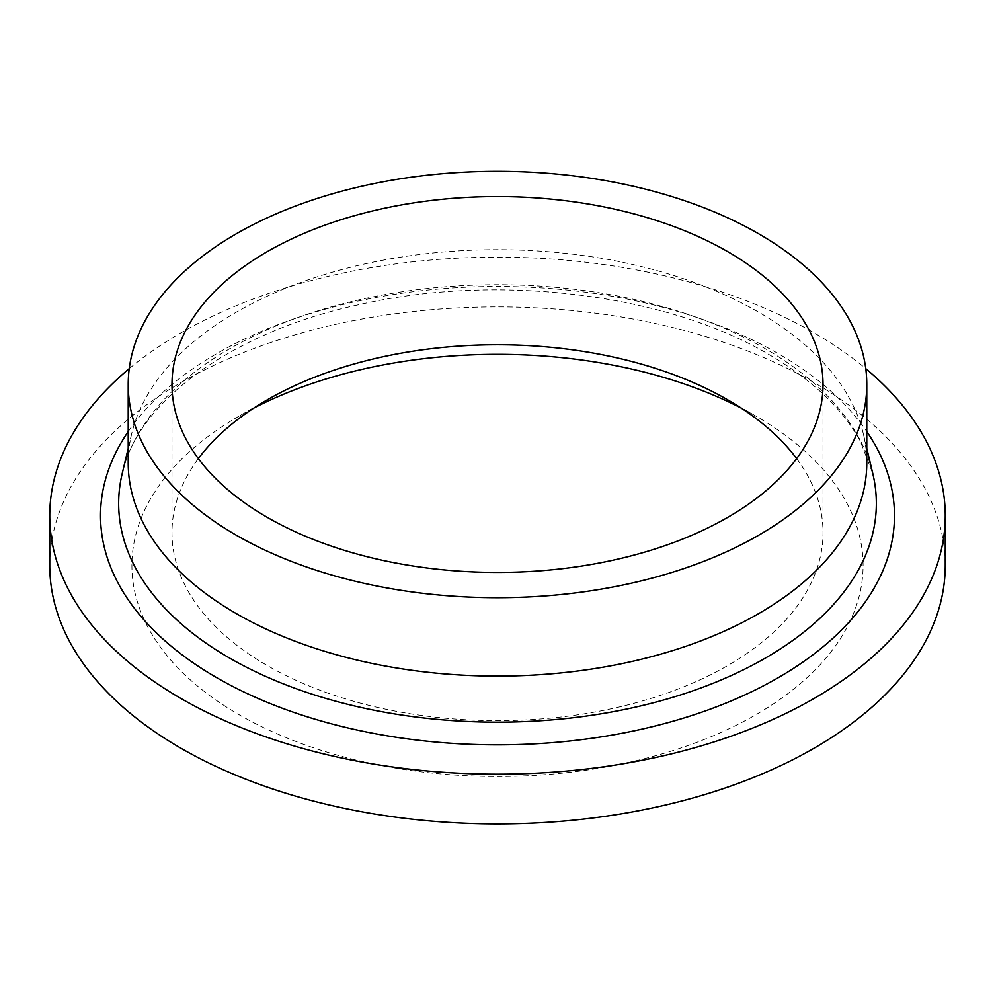 <?xml version="1.0" encoding="UTF-8"?>
<svg xmlns="http://www.w3.org/2000/svg" width="995" height="995" viewBox="0 0 995 995"><rect width="100%" height="100%" fill="white"/><g stroke="black" fill="none" stroke-linecap="round" stroke-linejoin="round"><path stroke-width="0.75" stroke-dasharray="4.97 3.73" d="M129.25 368.61A447.75 258.501 180 0 1 814.109 332.865A447.75 258.501 180 0 1 865.75 368.61M49.75 565.409A447.75 258.501 180 0 1 326.149 326.584A447.75 258.501 180 0 1 814.109 382.615A447.75 258.501 180 0 1 945.25 565.409M128.218 462.899A369.282 213.204 180 0 1 131.663 433.857A369.282 213.204 180 0 1 379.804 260.814A369.282 213.204 180 0 1 758.625 312.144A369.282 213.204 180 0 1 863.337 433.857A369.282 213.204 180 0 1 866.782 462.899M796.647 458.596A325.514 187.931 180 0 1 823.014 532.698A325.514 187.931 180 0 1 622.074 706.326A325.514 187.931 180 0 1 267.319 665.593A325.514 187.931 180 0 1 171.986 532.698A325.514 187.931 180 0 1 198.353 458.596M741.026 407.987A365.588 211.064 180 0 1 756.013 416.159L727.681 399.803L756.013 416.159A365.588 211.064 180 0 1 756.013 416.171A365.588 211.064 180 0 1 756.001 714.659A365.588 211.064 180 0 1 238.987 714.659A365.588 211.064 180 0 1 238.987 416.171A365.588 211.064 180 0 1 253.974 407.987M122.186 473.645A378.846 218.726 180 0 1 376.757 296.124A378.846 218.726 180 0 1 765.379 348.772A378.846 218.726 180 0 1 872.814 473.645L860.352 441.357C842.927 408.97 812.467 380.015 768.973 354.519C666.675 293.848 497.699 272.829 359.668 304.545C231.039 331.82 136.987 402.602 122.186 473.645M128.218 431.556A396.98 229.186 180 0 1 778.202 353.598A396.98 229.186 180 0 1 866.782 431.556M863.337 433.857L866.782 448.31M171.986 384.505L171.986 532.698M267.319 399.803L238.987 416.171M823.014 384.505L823.014 532.698M131.663 433.857L128.218 448.31"/><path stroke-width="1.49" d="M865.75 368.61A447.75 258.501 180 0 1 945.25 515.659A447.75 258.501 180 0 1 668.851 754.484A447.75 258.501 180 0 1 180.891 698.453A447.75 258.501 180 0 1 49.75 515.659A447.75 258.501 180 0 1 129.25 368.61M945.25 515.659L945.25 565.409A447.75 258.501 180 0 1 668.851 804.234A447.75 258.501 180 0 1 180.891 748.203A447.75 258.501 180 0 1 49.75 565.409L49.75 515.659M866.782 384.505L866.782 462.899A369.282 213.204 180 0 1 638.815 659.872A369.282 213.204 180 0 1 236.375 613.654A369.282 213.204 180 0 1 128.218 462.899L128.218 384.505A369.282 213.204 180 0 1 356.185 187.533A369.282 213.204 180 0 1 758.625 233.75A369.282 213.204 180 0 1 866.782 384.505A369.282 213.204 180 0 1 638.815 581.478A369.282 213.204 180 0 1 236.375 535.26A369.282 213.204 180 0 1 128.218 384.505M198.353 458.596A325.514 187.931 180 0 1 267.319 399.803A325.514 187.931 180 0 1 727.681 399.803L727.681 399.803A325.514 187.931 180 0 1 796.647 458.596M267.319 517.388A325.514 187.931 180 0 1 171.986 384.505A325.514 187.931 180 0 1 372.926 210.865A325.514 187.931 180 0 1 727.681 251.611A325.514 187.931 180 0 1 823.014 384.505A325.514 187.931 180 0 1 622.074 558.133A325.514 187.931 180 0 1 267.319 517.388M253.974 407.987A365.588 211.064 180 0 1 741.026 407.987M866.782 448.31L872.814 473.645A378.846 218.726 180 0 1 666.028 699.323A378.846 218.726 180 0 1 229.621 658.093A378.846 218.726 180 0 1 122.186 473.645L128.218 448.31M866.782 431.556A396.98 229.186 180 0 1 715.243 707.296A396.98 229.186 180 0 1 216.798 677.719A396.98 229.186 180 0 1 128.218 431.556"/></g></svg>
